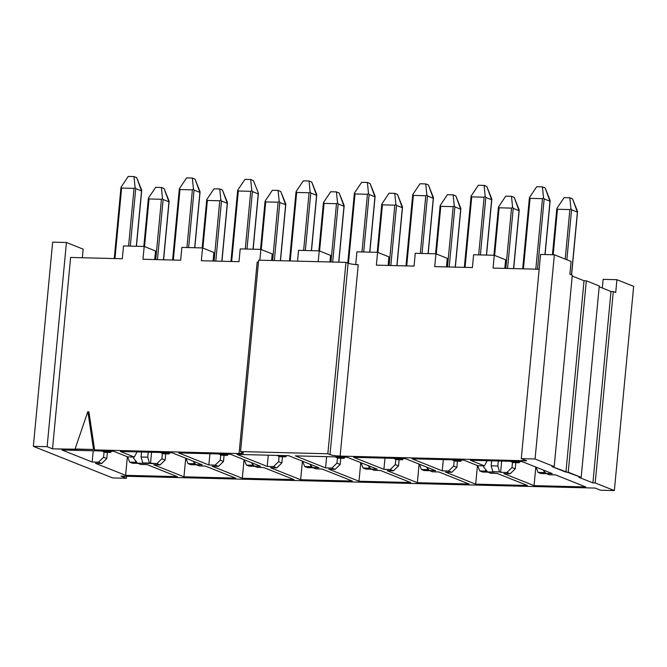 <?xml version="1.0" encoding="UTF-8"?>
<svg xmlns="http://www.w3.org/2000/svg" width="667" height="667" viewBox="0 0 667 667"><rect width="100%" height="100%" fill="white"/><g stroke="black" fill="none" stroke-linecap="round" stroke-linejoin="round"><path stroke-width="1" d="M33.35 446.356L47.132 446.698L66.433 242.488L52.651 242.146L33.35 446.356L112.64 477.931L126.422 478.281L112.64 477.931L33.35 446.356L52.651 242.146L66.433 242.488L47.132 446.698L33.35 446.356M535.059 458.996L554.36 254.786L540.578 254.435L521.277 458.646L535.059 458.996L521.277 458.646L526.663 460.797L340.137 456.095C335.776 455.911 332.399 455.419 330.007 454.636L327.847 453.777L240.554 451.576L242.713 452.434C244.23 453.201 243.013 453.568 239.061 453.552L94.614 449.908L88.936 411.998L87.861 411.572L88.936 411.998L94.614 449.908L239.061 453.552L243.438 452.976L240.554 451.576L258.646 260.172L240.554 451.576L327.847 453.777L330.007 454.636L348.099 263.232L345.94 262.373L327.847 453.777L345.94 262.373L258.646 260.172L345.94 262.373L348.099 263.232L330.007 454.636C332.366 455.428 335.743 455.92 340.137 456.095L526.663 460.797L521.277 458.646L540.578 254.435L554.36 254.786L535.059 458.996L554.202 466.625L535.059 458.996M126.613 476.271L126.422 478.281L121.027 476.13L387.277 482.841L121.027 476.13L126.422 478.281L126.613 476.271M614.349 490.57L600.567 490.22L614.349 490.57L595.197 482.95L592.905 482.891L578.881 477.305L581.174 477.364L568.226 472.203L565.933 472.144L551.909 466.567L554.202 466.625L572.294 275.221L569.868 274.254L571.077 261.439L554.36 254.786L571.077 261.439L569.868 274.254L572.294 275.221L554.202 466.625L551.909 466.567L581.174 477.364L599.266 285.96L586.318 280.807L568.226 472.203L586.318 280.807L584.025 280.749L565.933 472.144L584.025 280.749L572.219 276.046L584.025 280.749L586.318 280.807L599.266 285.96L581.174 477.364L578.881 477.305L592.905 482.891L595.197 482.95L614.349 490.57L633.65 286.36L614.349 490.57M76.146 449.441L75.063 449.016L87.861 411.572L93.53 449.483L87.861 411.572L75.063 449.016L93.53 449.483L52.526 448.849L47.132 446.698L52.526 448.849L70.619 257.445L52.526 448.849L76.146 449.441M522.086 461.589L470.402 460.28L484.425 465.866L487.152 460.705L484.425 465.866L470.402 460.28L522.086 461.589L552.293 473.612L522.086 461.589M412.056 458.813L442.254 470.844L443.322 459.605L442.254 470.844L448.574 471.002L453.643 466.091L454.152 460.755L453.643 466.091L456.878 467.384L451.809 472.294L445.498 472.128L475.696 484.159L477.455 465.583L475.696 484.159L527.389 485.459L497.182 473.437L490.862 473.278L497.182 473.437L527.389 485.459L475.696 484.159L445.498 472.128L451.809 472.294L448.574 471.002L442.254 470.844L412.056 458.813L463.74 460.113L412.056 458.813M585.734 486.935L555.528 474.904L549.216 474.746L555.528 474.904L585.734 486.935L534.05 485.634L585.734 486.935M535.809 467.05L534.05 485.634L535.809 467.05M503.843 473.603L534.05 485.634L503.843 473.603L510.163 473.762L503.843 473.603M295.356 455.869L325.563 467.901L326.622 456.662L325.563 467.901L331.874 468.059L336.943 463.156L337.452 457.812L336.943 463.156L340.187 464.44L335.117 469.351L328.798 469.193L359.004 481.224L410.689 482.524L380.482 470.493L374.17 470.335L380.482 470.493L410.689 482.524L359.004 481.224L360.755 462.64L359.004 481.224L328.798 469.193L335.117 469.351L331.874 468.059L325.563 467.901L295.356 455.869L347.04 457.178L295.356 455.869M377.247 469.201L347.04 457.178L377.247 469.201L370.927 469.043L377.247 469.201M318.901 467.734L288.694 455.703L237.01 454.402L267.209 466.433L268.276 455.194L267.209 466.433L273.528 466.592L278.598 461.681L279.106 456.345L278.598 461.681L281.833 462.973L276.763 467.884L270.452 467.717L300.65 479.748L352.343 481.049L322.136 469.026L315.816 468.868L322.136 469.026L352.343 481.049L300.65 479.748L302.409 461.172L300.65 479.748L270.452 467.717L276.763 467.884L273.528 466.592L267.209 466.433L237.01 454.402L288.694 455.703L318.901 467.734L312.581 467.575L318.901 467.734M353.702 457.345L383.909 469.376L384.976 458.129L383.909 469.376L390.228 469.535L395.298 464.624L395.798 459.28L395.298 464.624L398.532 465.916L393.463 470.819L387.143 470.66L417.35 482.691L469.034 483.992L438.836 471.961L432.516 471.802L438.836 471.961L469.034 483.992L417.35 482.691L419.109 464.107L417.35 482.691L387.143 470.66L393.463 470.819L390.228 469.535L383.909 469.376L353.702 457.345L405.394 458.646L353.702 457.345M435.593 470.677L405.394 458.646L435.593 470.677L429.281 470.518L435.593 470.677M260.547 466.266L230.348 454.235L178.656 452.935L208.863 464.966L209.93 453.718L208.863 464.966L215.183 465.124L220.252 460.213L220.752 454.869L220.252 460.213L223.487 461.506L218.417 466.408L212.098 466.25L242.304 478.281L293.989 479.581L263.79 467.55L257.47 467.392L263.79 467.55L293.989 479.581L242.304 478.281L244.064 459.696L242.304 478.281L212.098 466.25L218.417 466.408L215.183 465.124L208.863 464.966L178.656 452.935L230.348 454.235L260.547 466.266L254.235 466.108L260.547 466.266M177.297 476.638L147.09 464.616L140.77 464.457L147.09 464.616L177.297 476.638L125.604 475.338L177.297 476.638M127.364 456.762L125.604 475.338L127.364 456.762M95.406 463.307L125.604 475.338L95.406 463.307L101.718 463.473L95.406 463.307M61.964 449.992L92.163 462.023L93.23 450.784L92.163 462.023L98.483 462.181L103.552 457.27L104.06 451.934L103.552 457.27L106.787 458.562L101.718 463.473L98.483 462.181L92.163 462.023L61.964 449.992L113.648 451.292L61.964 449.992M183.959 476.813L235.643 478.114L205.436 466.083L199.125 465.925L205.436 466.083L235.643 478.114L183.959 476.813L185.709 458.229L183.959 476.813L153.752 464.782L183.959 476.813M171.994 452.768L120.31 451.459L134.334 457.045L137.06 451.884L134.334 457.045L120.31 451.459L171.994 452.768L202.201 464.791L171.994 452.768M500.609 472.311L506.92 472.469L511.998 467.567L512.498 462.223L511.998 467.567L515.232 468.851L510.163 473.762L506.92 472.469L500.609 472.311L501.667 461.072L500.609 472.311L499.525 471.886L500.609 472.311M543.205 469.993L545.973 473.453L552.293 473.612L545.973 473.453L549.216 474.746L545.973 473.453L543.205 469.993M483.6 465.849L483.508 466.85L487.627 471.986L493.947 472.144L492.863 471.719L491.187 465.833L491.654 460.822L491.187 465.833L497.849 466L499.525 471.886L487.627 471.986L490.862 473.278L487.627 471.986L483.508 466.85L483.6 465.849M515.816 462.648L515.232 468.851L515.816 462.648M368.159 465.583L370.927 469.043L374.17 470.335L370.927 469.043L368.159 465.583M309.805 464.115L312.581 467.575L315.816 468.868L312.581 467.575L309.805 464.115M426.505 467.05L429.281 470.518L432.516 471.802L429.281 470.518L426.505 467.05M251.459 462.64L254.235 466.108L257.47 467.392L254.235 466.108L251.459 462.64M399.116 459.705L398.532 465.916L399.116 459.705M340.77 458.237L340.187 464.44L340.77 458.237M457.47 461.18L456.878 467.384L457.47 461.18M107.379 452.359L106.787 458.562L107.379 452.359M133.508 457.028L133.417 458.029L137.535 463.165L143.855 463.323L142.771 462.898L141.096 457.012L141.562 452.001L141.096 457.012L147.757 457.178L149.433 463.065L156.828 463.648L161.898 458.746L162.406 453.402L161.898 458.746L165.141 460.03L160.072 464.941L153.752 464.782L160.072 464.941L156.828 463.648L150.517 463.49L151.576 452.251L150.517 463.49L137.535 463.165L140.77 464.457L137.535 463.165L133.417 458.029L133.508 457.028M165.724 453.827L165.141 460.03L165.724 453.827M282.424 456.77L281.833 462.973L282.424 456.77M224.07 455.294L223.487 461.506L224.07 455.294M193.113 461.172L195.881 464.632L202.201 464.791L195.881 464.632L199.125 465.925L195.881 464.632L193.113 461.172M498.316 460.989L497.849 466L498.316 460.989M477.764 465.699L463.74 460.113L477.764 465.699L484.425 465.866L477.764 465.699M127.672 456.878L113.648 451.292L127.672 456.878L134.334 457.045L127.672 456.878M148.224 452.168L147.757 457.178L148.224 452.168M387.277 482.841L595.172 488.077L600.567 490.22L595.172 488.077L387.277 482.841M515.232 468.851L511.998 467.567L506.92 472.469L510.163 473.762L515.232 468.851M497.849 466L491.187 465.833L492.863 471.719L499.525 471.886L497.849 466M456.878 467.384L453.643 466.091L448.574 471.002L451.809 472.294L456.878 467.384M398.532 465.916L395.298 464.624L390.228 469.535L393.463 470.819L398.532 465.916M340.187 464.44L336.943 463.156L331.874 468.059L335.117 469.351L340.187 464.44M281.833 462.973L278.598 461.681L273.528 466.592L276.763 467.884L281.833 462.973M223.487 461.506L220.252 460.213L215.183 465.124L218.417 466.408L223.487 461.506M165.141 460.03L161.898 458.746L156.828 463.648L160.072 464.941L165.141 460.03M106.787 458.562L103.552 457.27L98.483 462.181L101.718 463.473L106.787 458.562M147.757 457.178L141.096 457.012L142.771 462.898L149.433 463.065L147.757 457.178M633.65 286.36L616.925 279.698L615.716 292.513L613.29 291.546L595.197 482.95L613.29 291.546L610.997 291.487L592.905 482.891L610.997 291.487L599.191 286.785L610.997 291.487L613.29 291.546L615.716 292.513L616.925 279.698L633.65 286.36M82.349 257.745L83.158 249.15L66.433 242.488L83.158 249.15L82.349 257.745M602.326 288.036L603.143 279.356L616.925 279.698L603.143 279.356L602.326 288.036M473.612 254.761L494.28 255.278L505.611 259.797L504.802 268.384L505.611 259.797L494.28 255.278L493.071 268.092L494.28 255.278L473.612 254.761L472.394 267.567L473.612 254.761M415.258 253.293L435.935 253.81L447.265 258.321L446.448 266.917L447.265 258.321L435.935 253.81L434.726 266.625L435.935 253.81L415.258 253.293L414.049 266.1L415.258 253.293M181.866 247.407L202.543 247.932L213.865 252.443L213.056 261.039L213.865 252.443L202.543 247.932L201.334 260.739L202.543 247.932L181.866 247.407L180.657 260.222L181.866 247.407M123.52 245.94L144.189 246.465L155.519 250.975L154.711 259.563L155.519 250.975L144.189 246.465L142.98 259.271L144.189 246.465L123.52 245.94L122.303 258.754L123.52 245.94M272.219 253.91L271.594 260.497L272.219 253.91L260.889 249.4L240.212 248.883L239.003 261.689L240.212 248.883L260.889 249.4L272.219 253.91M330.565 255.386L329.94 261.973L330.565 255.386L319.235 250.875L330.565 255.386M388.911 256.853L388.102 265.449L388.911 256.853L377.589 252.343L376.38 265.149L377.589 252.343L356.912 251.818L355.703 264.632L358.229 264.691L340.137 456.095L358.229 264.691C353.835 264.516 350.458 264.032 348.099 263.232C350.492 264.024 353.869 264.507 358.229 264.691L355.703 264.632L356.912 251.818L377.589 252.343L388.911 256.853M539.178 269.251L493.071 268.092L539.178 269.251M472.394 267.567L434.726 266.625L472.394 267.567M414.049 266.1L376.38 265.149L414.049 266.1M258.462 262.156L257.154 262.148L239.061 453.552L257.154 262.148L258.462 262.156M239.003 261.689L201.334 260.739L239.003 261.689M180.657 260.222L142.98 259.271L180.657 260.222M122.303 258.754L70.619 257.445L122.303 258.754M259.872 260.205L260.889 249.4L259.872 260.205M298.566 250.35L319.235 250.875L318.217 261.672L319.235 250.875L298.566 250.35L297.54 261.156L298.566 250.35M433.425 197.49L433.292 198.291L428.439 185.001L433.425 197.49L433.292 198.291L427.464 195.973L422.036 253.46L427.464 195.973L426.838 194.872L425.779 195.731L413.373 195.414L406.712 265.916L413.373 195.414L412.806 194.514L406.12 265.9M433.292 198.291L428.064 253.61L433.292 198.291L427.464 195.973L426.838 194.872L425.738 183.925L419.993 183.784L412.806 194.514L413.373 195.414L425.779 195.731L420.327 253.418L425.779 195.731L426.838 194.872L425.738 183.925L428.439 185.001L425.738 183.925L419.993 183.784L412.806 194.514M460.83 208.404L460.697 209.205L455.836 195.906L460.83 208.404L455.219 267.142L460.697 209.205L454.869 206.887L454.244 205.778L453.176 206.645L447.482 266.942L453.176 206.645L440.779 206.328L440.212 205.428L435.693 253.802M436.276 253.944L440.779 206.328L436.276 253.944M402.476 206.937L402.343 207.737L397.49 194.439L402.476 206.937L402.343 207.737L396.523 205.419L390.837 265.516L396.523 205.419L395.89 204.31L394.831 205.169L382.424 204.861L377.922 252.476L382.424 204.861L381.866 203.96L377.347 252.334M402.343 207.737L396.865 265.666L402.343 207.737L396.523 205.419L395.89 204.31L394.789 193.363L389.044 193.222L381.866 203.96L382.424 204.861L394.831 205.169L389.128 265.474L394.831 205.169L395.89 204.31L394.789 193.363L397.49 194.439L394.789 193.363L389.044 193.222L381.866 203.96M375.079 196.023L374.946 196.823L370.085 183.525L375.079 196.023L374.946 196.823L369.118 194.506L363.682 251.993L369.118 194.506L368.492 193.397L367.434 194.264L355.027 193.947L348.466 263.365L355.027 193.947L354.46 193.046L347.891 263.148M374.946 196.823L369.718 252.143L374.946 196.823L369.118 194.506L368.492 193.397L367.392 182.458L361.647 182.308L354.46 193.046L355.027 193.947L367.434 194.264L361.981 251.951L367.434 194.264L368.492 193.397L367.392 182.458L370.085 183.525L367.392 182.458L361.647 182.308L354.46 193.046M344.13 205.461L343.997 206.261L339.136 192.971L344.13 205.461L343.997 206.261L338.169 203.944L332.683 262.039L338.169 203.944L337.544 202.843L336.485 203.702L324.079 203.385L319.576 251.009L324.079 203.385L323.512 202.485L319.001 250.867M343.997 206.261L338.711 262.189L343.997 206.261L338.169 203.944L337.544 202.843L336.443 191.896L330.699 191.754L323.512 202.485L324.079 203.385L336.485 203.702L330.974 261.998L336.485 203.702L337.544 202.843L336.443 191.896L339.136 192.971L336.443 191.896L330.699 191.754L323.512 202.485M285.784 203.994L285.651 204.794L280.79 191.496L285.784 203.994L285.651 204.794L279.823 202.476L274.329 260.572L279.823 202.476L279.19 201.367L278.131 202.234L265.733 201.918L261.231 249.533L265.733 201.918L265.166 201.017L260.647 249.391M285.651 204.794L280.365 260.722L285.651 204.794L279.823 202.476L279.19 201.367L278.097 190.429L272.353 190.278L265.166 201.017L265.733 201.918L278.131 202.234L272.628 260.522L278.131 202.234L279.19 201.367L278.097 190.429L280.79 191.496L278.097 190.429L272.353 190.278L265.166 201.017M258.379 193.08L253.393 180.59L258.379 193.08L258.246 193.88L258.379 193.08L258.246 193.88L252.418 191.562L246.99 249.049L252.418 191.562L251.792 190.462L250.734 191.321L245.281 249.008L250.734 191.321L238.327 191.004L231.666 261.506L238.327 191.004L237.76 190.103L231.074 261.489M550.125 200.434L549.992 201.234L545.131 187.936L550.125 200.434L549.992 201.234L544.164 198.916L537.519 269.21L544.164 198.916L543.538 197.807L542.479 198.666L530.073 198.357L523.412 268.859L530.073 198.357L529.506 197.457L522.82 268.843M549.992 201.234L544.947 254.544L549.992 201.234L544.164 198.916L543.538 197.807L542.438 186.868L536.693 186.718L529.506 197.457L530.073 198.357L542.479 198.666L535.809 269.168L542.479 198.666L543.538 197.807L542.438 186.868L545.131 187.936L542.438 186.868L536.693 186.718L529.506 197.457M577.522 211.347L577.389 212.148L572.536 198.849L577.522 211.347L571.461 274.887L577.389 212.148L571.569 209.822L570.935 208.721L569.876 209.58L565.199 259.096L569.876 209.58L557.47 209.271L556.912 208.371L552.584 254.736M553.176 254.752L557.47 209.271L553.176 254.752M519.176 209.872L519.043 210.672L514.182 197.382L519.176 209.872L519.043 210.672L513.215 208.354L507.537 268.459L513.215 208.354L512.589 207.254L511.531 208.112L499.124 207.796L494.622 255.419L499.124 207.796L498.557 206.895L494.047 255.278M519.043 210.672L513.565 268.609L519.043 210.672L513.215 208.354L512.589 207.254L511.489 196.306L505.744 196.165L498.557 206.895L499.124 207.796L511.531 208.112L505.828 268.417L511.531 208.112L512.589 207.254L511.489 196.306L514.182 197.382L511.489 196.306L505.744 196.165L498.557 206.895M200.033 191.612L199.9 192.413L195.039 179.115L200.033 191.612L199.9 192.413L194.072 190.095L188.636 247.582L194.072 190.095L193.447 188.986L192.388 189.853L179.982 189.536L173.32 260.038L179.982 189.536L179.415 188.636L172.728 260.022M199.9 192.413L194.672 247.732L199.9 192.413L194.072 190.095L193.447 188.986L192.346 178.047L186.602 177.897L179.415 188.636L179.982 189.536L192.388 189.853L186.935 247.54L192.388 189.853L193.447 188.986L192.346 178.047L195.039 179.115L192.346 178.047L186.602 177.897L179.415 188.636M141.687 190.145L141.546 190.945L136.693 177.647L141.687 190.145L141.546 190.945L135.726 188.619L130.29 246.115L135.726 188.619L135.093 187.519L134.034 188.377L121.627 188.069L114.966 258.563L121.627 188.069L121.069 187.169L114.374 258.554M141.546 190.945L136.318 246.265L141.546 190.945L135.726 188.619L135.093 187.519L133.992 176.572L128.256 176.43L121.069 187.169L121.627 188.069L134.034 188.377L128.581 246.065L134.034 188.377L135.093 187.519L133.992 176.572L136.693 177.647L133.992 176.572L128.256 176.43L121.069 187.169M169.085 201.059L168.951 201.851L164.09 188.561L169.085 201.059L168.951 201.851L163.123 199.533L157.445 259.638L163.123 199.533L162.498 198.433L161.439 199.291L149.033 198.974L144.531 246.598L149.033 198.974L148.466 198.074L143.955 246.457M168.951 201.851L163.473 259.788L168.951 201.851L163.123 199.533L162.498 198.433L161.397 187.485L155.653 187.344L148.466 198.074L149.033 198.974L161.439 199.291L155.736 259.596L161.439 199.291L162.498 198.433L161.397 187.485L164.09 188.561L161.397 187.485L155.653 187.344L148.466 198.074M227.43 202.526L227.297 203.327L222.445 190.028L227.43 202.526L227.297 203.327L221.477 201.009L215.791 261.105L221.477 201.009L220.844 199.9L219.785 200.759L207.379 200.45L202.876 248.066L207.379 200.45L206.812 199.55L202.301 247.924M227.297 203.327L221.819 261.256L227.297 203.327L221.477 201.009L220.844 199.9L219.743 188.953L213.999 188.811L206.812 199.55L207.379 200.45L219.785 200.759L214.082 261.064L219.785 200.759L220.844 199.9L219.743 188.953L222.445 190.028L219.743 188.953L213.999 188.811L206.812 199.55M566.85 259.755L571.569 209.822L566.85 259.755M491.779 198.966L491.637 199.766L486.785 186.468L491.779 198.966L491.637 199.766L485.818 197.44L480.382 254.927L485.818 197.44L485.184 196.34L484.125 197.199L478.673 254.886L484.125 197.199L471.727 196.89L465.057 267.384L471.727 196.89L471.16 195.99L464.465 267.375M491.637 199.766L486.41 255.086L491.637 199.766L485.818 197.44L485.184 196.34L484.092 185.393L485.184 196.34L484.125 197.199L471.727 196.89L471.16 195.99L478.347 185.251L471.16 195.99M449.191 266.983L454.869 206.887L449.191 266.983M316.733 194.556L316.592 195.356L311.739 182.058L316.733 194.556L316.592 195.356L310.772 193.03L305.336 250.517L310.772 193.03L310.138 191.929L309.079 192.788L303.627 250.475L309.079 192.788L296.673 192.48L290.203 260.972L296.673 192.48L296.115 191.579L289.611 260.955M316.592 195.356L311.364 250.675L316.592 195.356L310.772 193.03L310.138 191.929L309.046 180.982L310.138 191.929L309.079 192.788L296.673 192.48L296.115 191.579L303.302 180.84L296.115 191.579M258.246 193.88L253.018 249.2L258.246 193.88L252.418 191.562L251.792 190.462L250.692 179.515L251.792 190.462L250.734 191.321L238.327 191.004L237.76 190.103L244.947 179.373L237.76 190.103M394.022 458.571L399.825 458.504L402.459 459.796L403.268 458.596L402.459 459.796L396.715 459.646L394.022 458.571L396.715 459.646L402.459 459.796L399.766 458.721L394.022 458.571M427.514 468.317L427.163 469.635L429.865 470.702L424.12 470.56L421.419 469.485L419.301 464.19L421.419 469.485L427.163 469.635L427.514 468.317M440.212 205.428L447.399 194.689L453.143 194.839L447.399 194.689L440.212 205.428L440.779 206.328L453.176 206.645L454.244 205.778L453.143 194.839L455.836 195.906L453.143 194.839L454.244 205.778L454.869 206.887L460.697 209.205M363.073 468.017L360.955 462.715L363.073 468.017L368.818 468.159L369.168 466.85L368.818 468.159L371.511 469.234L365.766 469.093L363.073 468.017L365.766 469.093L371.511 469.234L368.818 468.159L363.073 468.017M335.676 457.103L341.471 457.037L344.114 458.321L344.914 457.12L344.114 458.321L338.369 458.179L335.676 457.103L338.369 458.179L344.114 458.321L341.412 457.245L335.676 457.103M304.727 466.55L302.61 461.247L304.727 466.55L310.463 466.692L310.822 465.374L310.463 466.692L313.165 467.767L307.42 467.617L304.727 466.55L307.42 467.617L313.165 467.767L310.463 466.692L304.727 466.55M246.373 465.074L244.255 459.78L246.373 465.074L252.118 465.224L252.468 463.907L252.118 465.224L254.819 466.291L249.074 466.15L246.373 465.074L249.074 466.15L254.819 466.291L252.118 465.224L246.373 465.074M253.393 180.59L250.692 179.515L244.947 179.373L250.692 179.515L253.393 180.59M510.722 461.514L516.516 461.447L519.159 462.731L519.96 461.531L519.159 462.731L513.415 462.59L510.722 461.514L513.415 462.59L519.159 462.731L516.458 461.656L510.722 461.514M544.214 471.261L543.863 472.569L546.556 473.645L540.812 473.503L538.119 472.428L536.001 467.125L538.119 472.428L543.863 472.569L544.214 471.261M556.912 208.371L564.099 197.632L569.835 197.774L564.099 197.632L556.912 208.371L557.47 209.271L569.876 209.58L570.935 208.721L569.835 197.774L572.536 198.849L569.835 197.774L570.935 208.721L571.569 209.822L577.389 212.148M479.773 470.96L477.655 465.658L479.773 470.96L485.509 471.102L485.868 469.785L485.509 471.102L488.211 472.178L482.466 472.028L479.773 470.96L482.466 472.028L488.211 472.178L485.509 471.102L479.773 470.96M160.622 452.693L166.425 452.626L169.068 453.91L169.868 452.71L169.068 453.91L163.323 453.768L160.622 452.693L163.323 453.768L169.068 453.91L166.366 452.835L160.622 452.693M102.276 451.226L108.079 451.159L110.714 452.443L111.522 451.242L110.714 452.443L104.977 452.301L102.276 451.226L104.977 452.301L110.714 452.443L108.021 451.367L102.276 451.226M129.681 462.139L127.564 456.837L129.681 462.139L135.418 462.281L135.776 460.964L135.418 462.281L138.119 463.357L132.374 463.206L129.681 462.139L132.374 463.206L138.119 463.357L135.418 462.281L129.681 462.139M188.027 463.607L185.91 458.304L188.027 463.607L193.772 463.748L194.122 462.439L193.772 463.748L196.465 464.824L190.72 464.682L188.027 463.607L190.72 464.682L196.465 464.824L193.772 463.748L188.027 463.607M486.785 186.468L484.092 185.393L478.347 185.251L484.092 185.393L486.785 186.468M452.368 460.047L458.171 459.972L460.805 461.264L461.614 460.063L460.805 461.264L455.069 461.122L452.368 460.047L455.069 461.122L460.805 461.264L458.112 460.188L452.368 460.047M311.739 182.058L309.046 180.982L303.302 180.84L309.046 180.982L311.739 182.058M277.322 455.636L283.125 455.561L285.759 456.853L286.568 455.653L285.759 456.853L280.023 456.712L277.322 455.636L280.023 456.712L285.759 456.853L283.066 455.778L277.322 455.636M218.976 454.16L224.779 454.094L227.414 455.386L228.222 454.185L227.414 455.386L221.669 455.236L218.976 454.16L221.669 455.236L227.414 455.386L224.721 454.31L218.976 454.16M421.419 469.485L424.12 470.56L429.865 470.702L427.163 469.635L421.419 469.485M538.119 472.428L540.812 473.503L546.556 473.645L543.863 472.569L538.119 472.428M405.995 265.9L412.673 195.181M428.189 253.618L433.442 198.057M455.344 267.142L460.847 208.971M435.568 253.802L440.078 206.095M377.222 252.334L381.732 204.627M396.998 265.674L402.493 207.495M347.765 263.098L354.327 193.713M369.843 252.143L375.096 196.59M318.868 250.859L323.378 203.16M338.836 262.198L344.147 206.028M260.522 249.391L265.032 201.684M280.49 260.722L285.801 204.561M522.686 268.834L529.373 198.124M545.081 254.552L550.142 201M571.586 274.937L577.539 211.906M552.451 254.736L556.778 209.038M493.913 255.269L498.424 207.57M513.698 268.609L519.193 210.439M172.595 260.013L179.281 189.303M194.797 247.732L200.05 192.179M114.249 258.546L120.935 187.836M136.452 246.265L141.704 190.704M143.822 246.448L148.332 198.749M163.607 259.788L169.101 201.617M202.176 247.924L206.678 200.217M221.953 261.264L227.447 203.085M464.34 267.367L471.027 196.657M486.543 255.086L491.796 199.525M289.486 260.947L295.981 192.246M311.497 250.675L316.75 195.114M230.949 261.489L237.627 190.77M253.143 249.208L258.396 193.647"/></g></svg>
